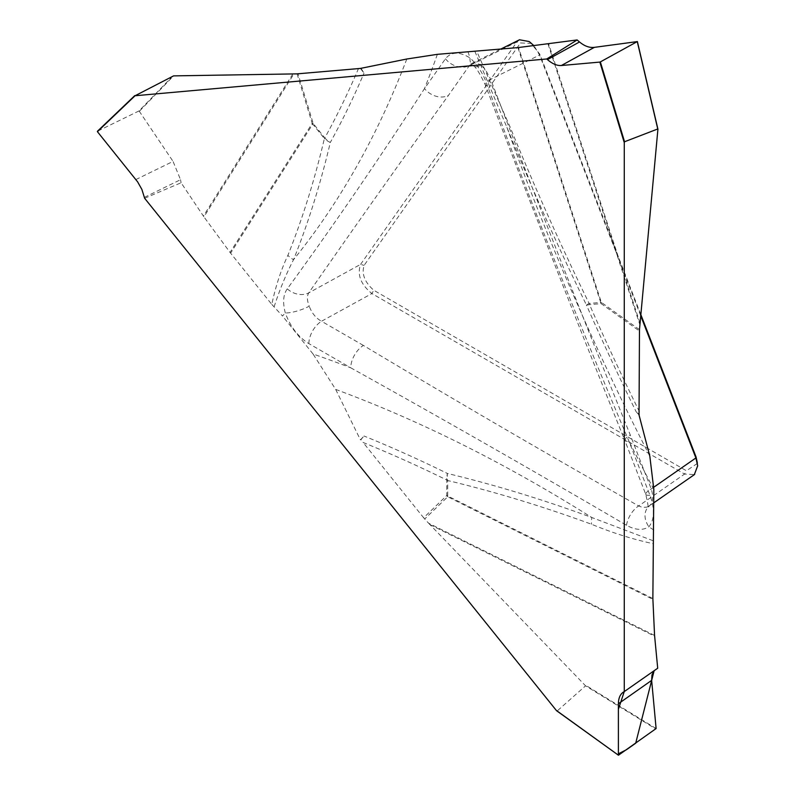 <?xml version="1.0" encoding="UTF-8"?>
<svg xmlns="http://www.w3.org/2000/svg" width="795" height="795" viewBox="0 0 795 795"><rect width="100%" height="100%" fill="white"/><g stroke="black" fill="none" stroke-linecap="round" stroke-linejoin="round"><path stroke-width="0.6" stroke-dasharray="3.98 2.98" d="M626.49 525.266A18.494 10.524 -60.7 0 1 638.663 505.958C545.678 453.21 453.925 399.706 363.394 345.437A18.494 10.683 -60 0 0 350.774 367.817C441.672 418.389 533.574 470.869 626.49 525.266C635.314 530.166 642.787 530.672 648.919 526.767C654.543 519.552 654.891 509.048 649.932 495.255L628.984 441.275C578.919 323.416 531.686 204.792 487.295 85.403C483.559 74.263 477.805 65.111 470.024 57.946C459.361 51.387 451.172 51.665 445.448 58.78L424.5 88.583C379.622 158.215 333.87 224.975 287.273 288.863C283.219 294.498 282.573 302.537 285.316 312.962C290.354 326.735 298.204 336.961 308.877 343.629L350.774 367.817A1671.13 964.832 -120 0 0 313.071 354.023L335.669 389.401L360.433 439.873L363.991 436.008L360.94 439.585L363.116 442.477A1603.634 925.857 60 0 1 446.76 480.021L446.76 495.474L423.656 517.784L363.116 442.477M360.433 439.873L360.94 439.585M640.661 315.605L539.567 55.044L533.982 45.722M697.344 463.435L686.433 470.769L373.769 290.255C364.676 282.215 361.457 273.927 364.12 265.381L520.457 42.97L531.07 43.367L539.755 54.12L640.77 314.462M474.863 51.347L506.912 127.369C531.368 187.362 557.871 246.549 586.392 304.942L589.115 303.461C560.723 245.357 534.329 186.418 509.933 126.644L476.742 51.278M639.031 414.99L636.119 411.701L639.528 414.702M653.818 489.322A1671.13 964.832 -120 0 1 628.984 441.275A18.494 3.905 158.8 0 1 624.82 440.42C577.081 322.541 530.523 203.908 485.149 84.528A18.494 3.746 159.5 0 1 490.694 79.311C536.019 198.591 582.546 317.155 630.296 435.004L651.234 488.985C653.42 496.08 653.102 501.436 650.3 505.034L647.647 507.687C648.75 508.979 648.124 504.547 645.769 494.401L624.82 440.42M624.81 440.39A18.494 3.905 158.8 0 1 630.296 435.004M487.295 85.403A18.494 3.746 159.5 0 1 485.139 84.499C479.007 71.838 474.923 65.597 472.876 65.806A18.494 9.858 123.6 0 0 481.223 65.389L485.189 69.195L490.694 79.311L539.567 55.044L539.755 54.12M653.073 540.719L591.858 517.535C543.214 499.628 495.056 484.94 447.386 473.462A18.494 12.144 103.5 0 0 447.704 480.528C495.146 491.906 543.104 506.495 591.579 524.273C612.319 532.819 632.75 539.268 652.864 543.621M618.659 755.2L557.166 710.969L585.567 685.827L655.875 729.035M144.63 198.273L181.091 182.761L203.917 216.856L293.852 73.975M297.082 73.865L312.206 123.384L230.043 252.422L203.917 216.856M230.043 252.422L230.62 253.168L312.783 124.129L324.38 138.559C314.631 179.909 302.468 218.834 287.889 255.334C280.953 270.081 275.597 286.439 271.81 304.415L230.62 253.168M271.81 304.415L282.483 315.973A1671.13 964.832 -120 0 0 285.316 312.962A18.494 4.979 -18.6 0 0 309.245 306.184C306.979 300.55 306.82 296.108 308.768 292.858C354.043 227.698 400.601 161.872 448.45 95.38L469.388 65.578L471.544 63.6M313.071 354.023L282.483 315.973M423.656 517.784L424.699 518.996L447.724 496.766L652.884 599.331M654.563 635.434L428.634 523.239L424.699 518.996M428.634 523.239L585.567 685.827M519.503 39.78L516.919 41.966L360.592 264.377C356.985 274.762 360.761 284.491 371.911 293.554L684.575 474.068L694.353 474.565M624.274 691.511L657.704 668.227M653.818 502.808L647.001 507.101L642.648 507.439L638.663 505.958L684.575 474.068L686.433 470.769M653.818 530.106A1671.13 964.832 -120 0 0 648.919 526.767A18.494 14.837 -138.2 0 1 648.094 507.011A18.494 14.837 -138.2 0 1 650.3 505.034M649.932 495.255A18.494 3.905 158.8 0 1 645.769 494.401M645.759 494.371A18.494 3.905 158.8 0 1 651.234 488.985L653.798 487.206M335.669 389.401A1642.798 948.475 60 0 1 591.858 517.535A18.494 11.15 110.2 0 0 591.579 524.273M274.096 306.89C279.522 290.056 286.001 274.315 293.534 259.677C308.222 223.077 320.474 184.003 330.313 142.464A18.494 13.942 -166.8 0 1 324.38 138.559A18.494 3.905 -38.8 0 1 324.797 137.923L313.21 123.503L298.026 73.806M360.433 68.42L363.991 73.16L360.94 68.132M437.369 54.328A1671.13 964.832 -120 0 1 424.5 88.583A18.494 14.588 35.1 0 0 448.45 95.38M287.273 288.863A18.494 14.737 34.6 0 0 308.768 292.858L360.592 264.377L364.12 265.381M471.604 63.57C474.237 62.368 477.447 62.974 481.223 65.389M467.957 51.605A1671.13 964.832 -120 0 0 470.024 57.946A18.494 9.858 123.6 0 0 472.876 65.806L469.388 64.166L471.564 63.61M445.448 58.78A18.494 14.588 35.1 0 0 469.388 65.578L516.919 41.966L520.457 42.97M649.823 456.181A1642.798 948.475 60 0 1 506.912 127.369A18.494 1.332 -22.2 0 0 509.933 126.644M144.442 197.339L180.535 179.7L173.052 161.405L135.895 179.561M172.763 76.042L139.055 110.912L173.052 161.405M139.055 110.912L97.467 131.235M180.535 179.7L181.091 182.761M308.877 343.629A18.494 10.683 -60 0 1 321.508 321.25C315.834 318.099 311.749 313.071 309.245 306.184M406.802 59.009A1642.798 948.475 60 0 1 293.534 259.677A18.494 14.698 -158.2 0 1 287.889 255.334M639.428 411.721A1603.634 925.857 60 0 1 589.542 304.654A18.494 2.822 156.3 0 1 586.392 304.942A1610.71 929.951 -120 0 0 636.119 411.701M652.864 598.546L447.704 495.991L447.704 480.528A18.494 10.683 180 0 1 446.76 480.021A18.494 11.438 -63.8 0 1 447.386 473.462A1610.71 929.951 -120 0 0 363.991 436.008M363.394 345.437L321.508 321.25L371.911 293.554L373.769 290.255M623.747 691.879L656.064 669.171M429.946 524.62L654.623 636.189M656.114 728.558L585.13 684.942M446.76 495.474A18.494 10.683 -0 0 0 447.704 495.991A18.494 9.928 116.6 0 0 447.724 496.766A18.494 14.946 -134 0 1 446.76 495.474M358.555 68.39A1603.634 925.857 60 0 1 324.797 137.923A18.494 14.26 28.9 0 0 330.313 142.464A1610.71 929.951 -120 0 0 363.991 73.16M517.943 47.601L600.712 302.428L589.115 303.461A18.494 14.588 84.9 0 0 589.542 304.654L601.139 303.62L639.428 331.008M639.975 323.028L548.679 43.993M657.773 128.969L657.942 129.694M639.478 329.657L601.318 302.358L518.549 47.531M548.043 44.083L639.836 324.668M601.139 303.62A18.494 14.588 -95.1 0 1 600.712 302.428A18.494 3.13 -18 0 0 601.318 302.358A18.494 9.341 125.6 0 0 601.139 303.62M292.818 74.005L203.381 216.091M139.542 111.081L173.578 75.883M313.21 123.503A18.494 3.905 141.2 0 0 312.783 124.129A18.494 15.294 -147.5 0 1 312.206 123.384A18.494 5.615 -17 0 0 313.21 123.503M655.458 669.559L623.101 692.296M697.672 465.651L697.563 463.545M471.783 63.481L500.651 49.141M529.261 41.509L530.921 42.612"/><path stroke-width="1.19" d="M618.391 755.061L618.391 703.754C618.45 698.388 620.02 694.572 623.101 692.296L624.274 691.58L624.274 142.683L599.847 62.08L561.359 65.518C556.967 65.806 552.326 63.838 547.457 59.615L546.741 58.979L135.07 95.748L97.417 131.692L137.614 181.856L141.878 189.429L144.63 198.273L556.301 710.402L618.45 755.23L656.114 728.558L651.642 680.381L618.391 703.754M694.353 474.565L697.672 465.83L695.893 457.96L640.661 315.605M640.77 314.462L696.082 457.036L697.344 462.879M624.274 691.58L657.704 668.227L654.563 635.434L652.864 598.546L653.818 489.322L649.823 456.181L639.031 414.99L639.478 329.657L657.922 129.158L637.262 41.598L600.354 61.911L624.552 141.748L657.753 128.969L637.282 41.588M546.741 58.979L577.13 39.949L517.943 47.601L437.369 54.328L406.802 59.009L360.433 68.42L297.082 73.865L173.578 75.883L135.07 95.748M624.552 141.748L624.274 142.683M557.116 710.988L556.301 710.402M624.274 691.511L618.381 709.349L618.391 753.789L626.44 749.735L635.692 743.226L654.126 670.732L651.999 674.846L651.642 680.381M547.457 59.615L579.495 41.976C584.494 46.13 589.443 47.919 594.342 47.362L561.359 65.518M637.262 41.598L594.342 47.362M599.847 62.08L600.354 61.911M579.495 41.976L577.13 39.949M533.982 45.722L529.212 41.539L519.503 39.78M97.417 131.692L134.683 95.718M653.798 487.206L695.893 457.96L696.082 457.036M653.818 502.808L694.671 474.426M618.44 755.22L556.619 710.75M500.651 49.141L519.562 39.75M657.962 129.327L637.371 41.519M97.407 131.284L134.762 95.629"/></g></svg>
